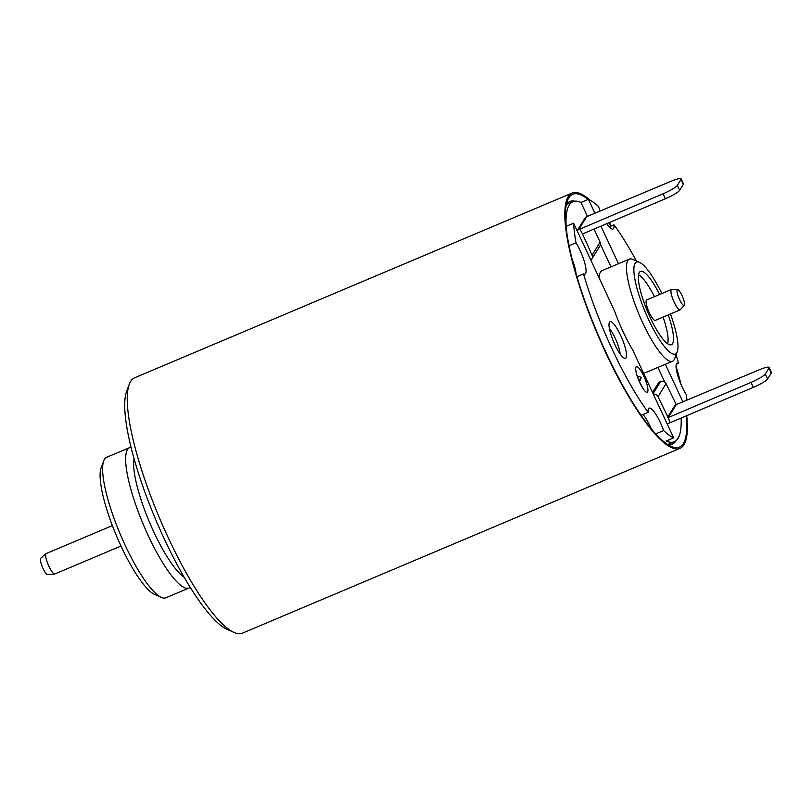 <?xml version="1.0" encoding="UTF-8"?>
<svg xmlns="http://www.w3.org/2000/svg" width="812" height="812" viewBox="0 0 812 812"><rect width="100%" height="100%" fill="white"/><g stroke="black" fill="none" stroke-linecap="round" stroke-linejoin="round"><path stroke-width="1.22" d="M46.061 553.642A11.084 2.527 -112.9 0 0 45.898 553.825A11.084 2.527 67.1 0 0 48.395 565.172A11.084 2.527 67.1 0 0 54.658 574.013L47.634 574.622A8.902 2.03 67.1 0 1 42.6 567.517A8.902 2.03 67.1 0 1 40.6 558.412A8.902 2.03 -112.9 0 1 40.722 558.26L46.061 553.642A11.084 2.527 -112.9 0 1 46.223 553.54L112.36 525.608M54.658 574.013A11.084 2.527 67.1 0 0 54.851 573.972L120.988 546.04M189.003 588.02A76.226 17.377 67.1 0 1 145.754 530.145A76.226 17.377 67.1 0 1 127.525 449.554A76.226 17.377 -112.9 0 1 129.697 447.585L106.646 457.308A76.226 17.377 -112.9 0 0 104.484 459.277A76.226 17.377 67.1 0 0 103.723 460.851L101.124 467.793A70.685 16.118 67.1 0 0 116.492 535.9A70.685 16.118 67.1 0 0 154.595 594.404L161.395 597.378A76.226 17.377 67.1 0 0 165.963 597.754L189.003 588.02A76.226 17.377 67.1 0 0 190.17 587.269M103.723 460.851A76.226 17.377 67.1 0 0 120.298 534.296A76.226 17.377 67.1 0 0 161.395 597.378M129.697 447.585A76.226 17.377 -112.9 0 1 131.047 447.27M134.061 458.648A67.914 15.479 67.1 0 0 149.398 522.004A67.914 15.479 67.1 0 0 184.111 577.17M589.715 199.945A138.588 31.597 67.1 0 0 572.176 193.012L134.599 377.803A138.588 31.597 -112.9 0 0 130.651 381.386A138.588 31.597 67.1 0 0 129.281 384.238L126.682 391.181A133.046 30.328 67.1 0 0 155.6 519.386A133.046 30.328 67.1 0 0 227.33 629.503L234.12 632.487A138.588 31.597 67.1 0 0 242.433 633.157L680.009 448.356A138.588 31.597 67.1 0 0 683.958 444.773A138.588 31.597 67.1 0 0 686.719 415.673M129.281 384.238A138.588 31.597 67.1 0 0 159.416 517.772A138.588 31.597 67.1 0 0 234.12 632.487M572.176 193.012A138.588 31.597 67.1 0 0 568.227 196.595A138.588 31.597 67.1 0 0 601.377 343.121A138.588 31.597 67.1 0 0 680.009 448.356M680.974 384.289A138.588 31.597 67.1 0 0 676.051 366.141M611.477 225.878A138.588 31.597 67.1 0 0 609.203 222.63M608.787 222.803A137.208 31.282 -112.9 0 1 611.081 226.051M676.112 367.603A137.208 31.282 -112.9 0 1 679.979 381.853M686.221 415.886A137.208 31.282 -112.9 0 1 671.24 446.417A137.208 31.282 -112.9 0 1 652.493 430.269A137.208 31.282 -112.9 0 1 587.492 308.174A137.208 31.282 -112.9 0 1 567.446 200.645A137.208 31.282 -112.9 0 1 588.061 199.458M676.132 440.591A131.666 30.014 -112.9 0 1 676.091 440.662A131.666 30.014 -112.9 0 1 672.346 444.073A131.666 30.014 -112.9 0 1 667.647 444.458M566.34 204.594A131.666 30.014 -112.9 0 1 569.892 201.488A131.666 30.014 -112.9 0 1 575.028 201.193M641.094 415.318L648.098 412.354A130.275 29.699 67.1 0 1 612.116 349.089A130.275 29.699 -112.9 0 1 583.534 273.908L576.936 276.689M594.922 213.221L588.426 199.305L580.976 202.452A130.275 29.699 -112.9 0 0 572.917 201.721A130.275 29.699 -112.9 0 0 566.137 226.335L573.597 223.188A130.275 29.699 -112.9 0 0 576.043 242.808L569.08 245.742M588.426 199.305A130.275 29.699 -112.9 0 1 598.525 206.593A20.787 4.74 -112.9 0 0 600.21 210.998M636.415 261.007A130.275 29.699 -112.9 0 0 614.034 224.802L609.193 226.842M687.043 400.093A130.275 29.699 67.1 0 0 686.089 394.358A20.787 4.74 -112.9 0 1 677.573 374.799A20.787 4.74 -112.9 0 1 677.147 363.065A20.787 4.74 -112.9 0 1 678.588 363.258A130.275 29.699 67.1 0 0 676.071 354.885M678.588 363.258L676.284 364.233M681.116 418.058A130.275 29.699 -112.9 0 1 674.285 441.748A130.275 29.699 -112.9 0 1 666.236 441.007L673.696 437.861A130.275 29.699 67.1 0 1 663.597 430.563L655.7 433.902M573.597 223.188L614.572 311.067A55.439 12.637 -112.9 0 0 622.997 331.56A55.439 12.637 67.1 0 0 632.721 349.972L673.696 437.861M648.098 412.354A20.787 4.74 -112.9 0 1 649.164 408.131A20.787 4.74 -112.9 0 1 663.597 430.563M576.043 242.808A20.787 4.74 -112.9 0 1 584.559 262.367A20.787 4.74 -112.9 0 1 584.975 274.101A20.787 4.74 -112.9 0 1 583.534 273.908M620.642 335.356A19.833 4.517 -112.9 0 1 624.844 358.336A19.833 4.517 -112.9 0 1 614.877 344.643A19.833 4.517 -112.9 0 1 609.548 322.131A19.833 4.517 -112.9 0 1 620.642 335.356M643.835 376.23A13.855 3.157 67.1 0 0 636.425 366.709A13.855 3.157 67.1 0 0 639.805 382.726A13.855 3.157 67.1 0 0 647.205 392.247A13.855 3.157 67.1 0 0 643.835 376.23M618.47 263.727L600.941 226.132M614.034 224.802A20.787 4.74 -112.9 0 1 612.969 229.035A20.787 4.74 -112.9 0 1 606.767 223.655M682.872 401.838L665.353 364.273M609.416 328.616A16.636 3.796 -112.9 0 1 615.212 338.208A16.636 3.796 -112.9 0 1 620.104 353.92M611.01 266.874L600.484 244.31M587.452 216.357L580.976 202.452M599.114 277.927A55.439 12.637 -112.9 0 1 602.037 270.66L629.381 259.109A55.439 12.637 -112.9 0 1 632.71 259.383L639.511 262.357A49.897 11.378 -112.9 0 1 661.831 293.548M629.381 259.109A55.439 12.637 -112.9 0 0 642.891 323.166A55.439 12.637 67.1 0 0 672.519 361.249L645.175 372.799A55.439 12.637 -112.9 0 1 643.459 373.002M664.693 381.985L657.903 367.43M652.533 392.47L658.887 382.249L660.623 381.518A4.161 3.999 31.8 0 1 666.084 383.66L676.234 404.63L758.702 370.008A13.855 2.152 -25 0 1 769.086 367.46A13.855 2.152 -25 0 1 768.954 368.069L765.28 373.997L767.594 378.96A13.855 2.152 155 0 1 753.303 387.385L670.174 422.707L668.174 417.612L750.988 382.422A13.855 2.152 -25 0 0 765.28 373.997M672.519 361.249A55.439 12.637 67.1 0 0 674.65 358.681L677.249 351.728A49.897 11.378 67.1 0 0 670.458 313.98M639.511 262.357A49.897 11.378 -112.9 0 0 648.666 319.766A49.897 11.378 67.1 0 0 677.249 351.728M659.638 294.482A39.788 9.074 -112.9 0 0 640.12 271.614A39.788 9.074 -112.9 0 0 650.138 317.401A39.788 9.074 67.1 0 0 671.047 344.846A39.788 9.074 67.1 0 0 668.266 314.904M667.667 343.76A38.803 8.851 67.1 0 0 663.079 317.096M638.536 274.791A38.803 8.851 -112.9 0 1 654.452 296.664M671.504 289.468A11.084 2.527 -112.9 0 0 671.189 289.752A11.084 2.527 67.1 0 0 673.838 301.475A11.084 2.527 67.1 0 0 680.131 309.9L655.264 320.395A11.084 2.527 -112.9 0 1 648.981 311.981A11.084 2.527 -112.9 0 1 646.322 300.257A11.084 2.527 -112.9 0 1 646.636 299.963L671.504 289.468A11.084 2.527 -112.9 0 1 671.778 289.417L677.695 289.711A8.506 1.939 -112.9 0 1 682.486 296.634A8.506 1.939 -112.9 0 1 684.333 305.19A8.506 1.939 67.1 0 1 684.272 305.282L680.354 309.727A11.084 2.527 67.1 0 0 680.446 309.605M677.695 289.711A8.506 1.939 -112.9 0 0 677.238 289.965A8.506 1.939 67.1 0 0 679.461 299.384A8.506 1.939 67.1 0 0 684.272 305.282M577.139 230.791A4.161 3.999 31.8 0 1 578.662 229.644L579.91 229.126L582.539 233.957L592.06 255.181A4.161 3.999 31.8 0 1 590.791 260.073M670.174 422.707L668.936 423.225A4.161 3.999 31.8 0 1 667.017 423.529M653.366 394.246A4.161 3.999 31.8 0 1 658.024 396.642L668.174 417.612M579.91 229.126L663.039 193.804A13.855 2.152 -25 0 0 677.32 185.38L679.634 190.343A13.855 2.152 155 0 1 665.353 198.767L582.539 233.957M679.634 190.343L683.318 184.415L681.004 179.452A13.855 2.152 -25 0 0 681.136 178.843A13.855 2.152 -25 0 0 670.753 181.391L586.731 216.662A4.161 3.999 31.8 0 0 584.934 218.195L577.129 230.76M681.136 178.843L683.45 183.806A13.855 2.152 155 0 1 683.318 184.415M677.32 185.38L681.004 179.452M594.008 229.075L600.119 242.199A4.161 3.999 31.8 0 1 599.926 245.965L591.867 258.947M668.185 417.591L676.234 404.63M769.086 367.46L771.4 372.424A13.855 2.152 155 0 1 771.268 373.033L768.954 368.069M767.594 378.96L771.268 373.033M651.366 428.939A20.787 4.74 67.1 0 0 642.992 414.516M576.073 273.756A20.787 4.74 67.1 0 0 572.206 259.505M637.258 376.088L641.348 377.286L639.328 380.534L637.004 375.55M641.348 377.286L639.704 381.325M643.226 388.887L638.79 380.422M663.039 193.804L665.353 198.767M578.662 229.644L586.731 216.662M592.06 255.181L600.119 242.199M667.626 417.246L675.696 404.264M658.024 396.642L666.084 383.66M653.081 393.658L660.623 381.518M750.988 382.422L753.303 387.385M572.917 201.721L566.431 204.462M674.285 441.748L667.799 444.479"/></g></svg>
